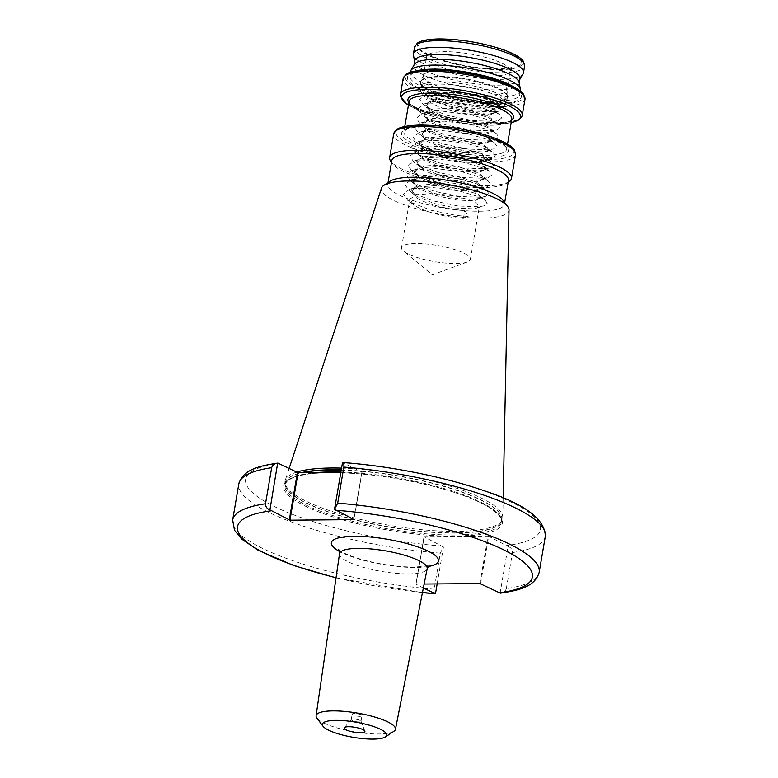 <?xml version="1.0" encoding="UTF-8"?>
<svg xmlns="http://www.w3.org/2000/svg" width="778" height="778" viewBox="0 0 778 778"><rect width="100%" height="100%" fill="white"/><g stroke="black" fill="none" stroke-linecap="round" stroke-linejoin="round"><path stroke-width="0.58" stroke-dasharray="3.89 2.92" d="M393.892 731.291A40.252 9.492 9.7 0 1 378.575 733.985A40.252 9.492 9.7 0 1 316.909 718.133M353.076 714.963A4.95 1.167 9.7 0 1 352.191 714.087A4.95 1.167 9.7 0 1 352.726 713.689A4.95 1.167 9.7 0 1 361.07 714.894A4.95 1.167 9.7 0 1 361.585 715.196A4.95 1.167 9.7 0 1 361.955 715.76A4.95 1.167 9.7 0 1 358.454 716.285A4.95 1.167 9.7 0 1 353.076 714.963M352.123 720.525A4.95 1.167 9.7 0 1 351.238 719.66A4.95 1.167 9.7 0 1 351.316 719.504A4.95 1.167 9.7 0 1 355.079 719.173A4.95 1.167 9.7 0 1 360.126 720.457A4.95 1.167 9.7 0 1 360.982 721.157A4.95 1.167 9.7 0 1 361.002 721.332A4.95 1.167 9.7 0 1 357.501 721.848A4.95 1.167 9.7 0 1 352.123 720.525M432.587 103.931L426.597 99.399L430.535 92.952L461.169 92.407L493.573 100.401L498.893 103.357L499.982 108.58L488.808 110.777L469.416 109.533L429.855 98.631C445.804 108.035 480.473 115.212 490.704 113.695A34.903 8.227 9.7 0 1 461.15 112.888C449.344 110.651 439.823 107.665 432.587 103.931M407.74 253.764A34.903 8.227 9.7 0 1 403.597 251.177A34.903 8.227 9.7 0 1 401.536 247.647A34.903 8.227 9.7 0 1 426.247 243.961A34.903 8.227 9.7 0 1 464.145 253.278A34.903 8.227 9.7 0 1 470.35 259.405A34.903 8.227 9.7 0 1 467.228 262.05A34.903 8.227 9.7 0 1 439.045 262.332A34.903 8.227 9.7 0 1 407.74 253.764M429.855 98.631L448.925 105.915L474.424 111.108L495.275 111.876L500.166 110.962L503.454 108.288L501.178 105.059L495.781 102.083L475.115 95.995L449.295 92.699L428.124 93.827L425.595 94.488L419.614 99.312L423.757 105.331L426.966 107.413L447.301 115.407L472.8 120.59L493.651 121.358L498.542 120.454L501.829 117.779L499.554 114.551L494.156 111.575L473.501 105.477L447.681 102.19L426.5 103.318L423.971 103.98L418 108.794L422.133 114.813L425.342 116.904L445.687 124.888L471.176 130.082L492.027 130.85L496.928 129.936L500.215 127.261L497.939 124.033L492.532 121.057L471.876 114.969L446.057 111.672L424.876 112.8L422.357 113.462L416.376 118.285L420.509 124.305L423.728 126.386L444.063 134.38L469.552 139.563L490.412 140.332L495.304 139.427L498.591 136.753L496.315 133.524L490.918 130.548L470.252 124.451L444.433 121.164L423.261 122.292L420.733 122.943L414.752 127.767L418.895 133.787L422.104 135.868L442.439 143.862L467.938 149.055L488.788 149.823L493.68 148.909L496.967 146.235L494.691 143.006L489.294 140.03L468.628 133.942L442.808 130.646L421.637 131.774L419.109 132.435L413.128 137.259L417.271 143.278L420.48 145.36L440.815 153.354L466.314 158.537L487.164 159.305L492.056 158.401L495.343 155.726L493.067 152.498L487.67 149.522L467.014 143.424L441.194 140.137L420.013 141.265L417.485 141.917L411.513 146.741L415.647 152.76L418.856 154.841L439.2 162.835L464.69 168.029L485.54 168.797L490.441 167.883L493.729 165.208L491.453 161.98L486.046 159.004L465.39 152.916L439.57 149.619L418.389 150.747L415.87 151.409L409.889 156.232L414.022 162.242L417.241 164.333L437.576 172.327L463.075 177.51L483.926 178.279L488.817 177.374L492.104 174.7L489.829 171.471L484.431 168.495L463.766 162.398L437.946 159.101L416.775 160.239L414.246 160.89L408.265 165.714L412.408 171.734L415.617 173.815L435.952 181.809L461.451 187.002L482.302 187.77L487.193 186.856L490.48 184.182L488.205 180.953L482.807 177.977L462.142 171.88L436.322 168.593L415.151 169.721L412.622 170.382L406.641 175.206L410.784 181.216L413.993 183.307L434.328 191.291L459.827 196.484L480.678 197.252L485.569 196.348L488.856 193.673L486.581 190.435L481.183 187.469L460.527 181.371L434.708 178.074L413.526 179.203L411.008 179.864L405.027 184.687L409.16 190.707L412.369 192.788L432.714 200.782L458.203 205.976L479.054 206.744L483.955 205.83L487.242 203.155L484.966 199.927L479.569 196.951L458.903 190.853L433.083 187.566L411.912 188.694L409.384 189.355L403.403 194.179L407.536 200.189L410.755 202.28L431.09 210.264L456.589 215.457L468.181 216.43L463.435 218.346C448.77 217.821 425.916 212.345 415.87 206.199L413.41 204.575L409.831 199.09L416.891 194.607L434.474 193.508L455.918 196.075L473.082 200.967L479.462 206.112L476.953 208.018L472.723 208.767L455.451 207.969L434.338 203.505L417.494 196.708L415.034 195.093L411.455 189.608L418.506 185.125L436.098 184.026L457.542 186.594L474.706 191.485L481.086 196.62L478.577 198.536L474.347 199.285L457.075 198.478L435.962 194.014L419.118 187.226L416.648 185.602L413.079 180.117L420.13 175.633L437.722 174.535L459.166 177.102L476.331 181.994L482.7 187.138L480.191 189.044L475.961 189.793L458.699 188.996L437.576 184.532L420.742 177.744L418.272 176.12L414.693 170.635L421.754 166.152L439.346 165.053L460.78 167.62L477.955 172.512L484.324 177.656L481.815 179.562L477.585 180.311L460.313 179.504L439.2 175.04L422.357 168.252L419.896 166.628L416.318 161.143L423.378 156.66L440.961 155.561L462.404 158.129L479.569 163.03L485.968 168.009L483.439 170.071L479.209 170.82L461.938 170.022L440.825 165.558L423.981 158.77L421.52 157.146L417.942 151.661L424.992 147.178L442.585 146.079L464.028 148.647L481.193 153.538L487.582 158.527L485.064 160.589L480.823 161.338L463.562 160.54L442.439 156.067L425.605 149.279L423.135 147.655L419.566 142.179L426.616 137.687L444.209 136.588L465.652 139.165L482.817 144.056L489.206 149.036L486.678 151.097L482.448 151.846L465.186 151.049L444.063 146.585L427.229 139.797L424.759 138.173L421.18 132.688L428.24 128.205L445.833 127.106L467.267 129.673L484.431 134.565L490.83 139.554L488.302 141.615L484.072 142.364L466.8 141.567L445.687 137.093L428.843 130.305L426.383 128.681L422.804 123.206L429.855 118.713L447.447 117.624L468.891 120.191L486.056 125.083L492.455 130.062L489.926 132.124L485.696 132.873L468.424 132.075L447.311 127.611L430.467 120.823L427.997 119.199L424.428 113.714L431.479 109.231L449.071 108.132L470.515 110.7L487.68 115.591L494.059 120.736L491.55 122.642L487.31 123.391L470.048 122.593L448.925 118.12L432.091 111.332L429.621 109.708L426.052 104.233L433.103 99.749L450.695 98.65L472.139 101.218L489.304 106.109L495.693 111.089L493.164 113.15L490.704 113.695M463.435 218.346L464.787 210.4C450.131 209.885 427.268 204.4 417.232 198.254L411.163 191.378L416.376 187.167L435.836 185.572L457.279 188.14L474.444 193.032L479.092 195.541L480.823 198.166L474.074 200.821L456.812 200.024L435.69 195.56L418.856 188.772L412.787 181.887L417.99 177.685L419.867 177.18L437.46 176.081L458.903 178.648L476.068 183.54L480.707 186.049L482.438 188.684L475.698 191.339L458.436 190.542L437.314 186.078L420.47 179.28L414.402 172.405L419.614 168.194L421.491 167.698L439.074 166.599L460.518 169.166L477.682 174.058L482.331 176.567L484.062 179.193L477.322 181.848L460.051 181.05L438.938 176.587L422.094 169.798L416.026 162.913L421.238 158.712L423.106 158.206L440.698 157.107L462.142 159.675L479.306 164.566L483.955 167.076L485.686 169.711L478.947 172.366L461.675 171.568L440.562 167.105L423.718 160.307L417.65 153.431L422.862 149.22L424.73 148.724L442.322 147.626L463.766 150.193L480.93 155.085L485.569 157.594L487.31 160.229L480.561 162.884L463.299 162.077L442.176 157.613L425.342 150.825L419.274 143.94L424.477 139.739L426.354 139.233L443.946 138.134L465.39 140.701L482.555 145.603L487.193 148.102L488.924 150.738L482.185 153.392L464.923 152.595L443.8 148.131L426.957 141.343L420.888 134.458L426.101 130.247L427.978 129.751L445.561 128.652L467.004 131.219L484.169 136.111L488.817 138.62L490.548 141.256L483.809 143.911L466.537 143.103L445.424 138.64L428.581 131.852L422.512 124.966L427.725 120.765L447.185 119.16L468.628 121.738L485.793 126.629L490.441 129.138L492.173 131.764L485.433 134.419L468.161 133.621L447.049 129.158L430.205 122.37L424.136 115.484L429.339 111.273L448.809 109.679L470.252 112.246L487.417 117.138L492.056 119.647L493.806 122.127L487.047 124.937L469.786 124.14L448.663 119.666L431.829 112.878L425.761 105.993L430.963 101.792L450.433 100.187L471.867 102.764L489.041 107.656L493.68 110.165L495.43 112.635L488.672 115.445L471.4 114.648L461.15 112.888M441.145 70.72A42.333 9.978 9.7 0 1 483.926 76.866A42.333 9.978 9.7 0 1 506.867 89.344A42.333 9.978 9.7 0 1 506.848 89.995A42.333 9.978 9.7 0 1 489.08 95.013A42.333 9.978 9.7 0 1 445.094 88.517A42.333 9.978 9.7 0 1 423.388 75.729A42.333 9.978 9.7 0 1 423.582 75.106A42.333 9.978 9.7 0 1 441.145 70.72M519.101 82.439A53.351 12.574 9.7 0 1 519.12 83.577A53.351 12.574 9.7 0 1 496.734 89.888A53.351 12.574 9.7 0 1 441.301 81.709A53.351 12.574 9.7 0 1 413.945 65.595A53.351 12.574 9.7 0 1 414.334 64.535M519.928 78.831A53.351 12.574 9.7 0 1 519.539 79.891A53.351 12.574 9.7 0 1 497.55 85.152A53.351 12.574 9.7 0 1 444.18 77.557A53.351 12.574 9.7 0 1 414.771 61.977A53.351 12.574 9.7 0 1 414.752 60.849M520.443 90.501A55.831 13.158 9.7 0 1 497.025 97.114A55.831 13.158 9.7 0 1 439.016 88.556A55.831 13.158 9.7 0 1 410.385 71.693M509.055 181.585A61.793 14.568 9.7 0 1 485.55 185.738A61.793 14.568 9.7 0 1 390.877 161.386M508.452 180.486A59.167 13.946 9.7 0 1 506.147 183.53A59.167 13.946 9.7 0 1 483.634 187.498A59.167 13.946 9.7 0 1 392.978 164.177A59.167 13.946 9.7 0 1 391.811 160.55M503.23 200.568A59.167 13.946 9.7 0 1 504.397 204.206A59.167 13.946 9.7 0 1 479.579 211.217A59.167 13.946 9.7 0 1 418.097 202.134A59.167 13.946 9.7 0 1 387.755 184.269A59.167 13.946 9.7 0 1 390.07 181.225M509.007 209.914A64.71 15.259 9.7 0 1 481.806 218.112A64.71 15.259 9.7 0 1 413.585 207.891A64.71 15.259 9.7 0 1 381.512 188.12M341.571 468.123A110.408 26.024 9.7 0 1 502.783 517.38A110.408 26.024 9.7 0 1 502.18 519.928A110.408 26.024 9.7 0 1 456.375 531.374A110.408 26.024 9.7 0 1 344.79 515.337A110.408 26.024 9.7 0 1 284.981 482.798A110.408 26.024 9.7 0 1 285.263 480.191A110.408 26.024 9.7 0 1 296.535 472.168M523.069 73.842A55.831 13.158 9.7 0 1 500.06 79.346A55.831 13.158 9.7 0 1 444.219 71.401A55.831 13.158 9.7 0 1 413.449 55.102M437.158 583.928L443.47 547.002L440.309 553.168L434.143 589.218C433.861 592.029 434.309 593.546 435.476 593.75M506.322 588.596L512.488 552.545C512.469 549.579 511 547.547 508.073 546.448L500.079 593.196C503.24 592.953 505.321 591.416 506.322 588.596A155.474 36.644 9.7 0 0 539.173 572.375M443.47 547.002L424.107 536.82L416.006 584.249L423.358 587.983M416.006 584.249L424.234 536.674L488.03 536.13L479.919 583.558M424.136 584.035L416.123 584.103M340.842 472.382L362.081 472.139L342.524 462.56M480.6 583.695L488.71 536.266L508.073 546.448M488.71 536.266L488.03 536.13M464.787 210.4L468.181 216.43M339.529 553.693A44.453 10.484 -170.3 0 0 362.46 567.084A44.453 10.484 -170.3 0 0 408.538 573.872A44.453 10.484 -170.3 0 0 427.18 568.669M427.978 566.549A54.353 12.818 9.7 0 1 415.724 567.463A54.353 12.818 9.7 0 1 339.48 551.427M492.338 75.943A42.333 9.978 9.7 0 1 448.352 69.446A42.333 9.978 9.7 0 1 426.645 56.668A42.333 9.978 9.7 0 1 444.403 51.649A42.333 9.978 9.7 0 1 488.389 58.146A42.333 9.978 9.7 0 1 510.105 70.934A42.333 9.978 9.7 0 1 492.338 75.943M440.416 39.328A52.243 12.312 -170.3 0 0 427.793 54.674A52.243 12.312 -170.3 0 0 499.573 69.3A52.243 12.312 -170.3 0 0 512.196 53.954A52.243 12.312 -170.3 0 0 440.416 39.328M438.102 81.836A44.19 10.415 -170.3 0 0 419.566 87.068A44.19 10.415 -170.3 0 0 427.423 94.819A44.19 10.415 -170.3 0 0 488.146 107.199A44.19 10.415 -170.3 0 0 506.682 101.967A44.19 10.415 -170.3 0 0 498.824 94.216A44.19 10.415 -170.3 0 0 438.102 81.836M427.783 96.832A43.325 10.211 9.7 0 1 420.937 91.892A43.325 10.211 9.7 0 1 445.823 84.296A43.325 10.211 9.7 0 1 497.774 96.229A43.325 10.211 9.7 0 1 503.784 106.051A43.325 10.211 9.7 0 1 469.718 107.86A43.325 10.211 9.7 0 1 427.783 96.832M489.002 101.792A44.093 10.396 -170.3 0 0 507.528 95.888A44.093 10.396 -170.3 0 0 483.634 82.896A44.093 10.396 -170.3 0 0 439.074 76.487A44.093 10.396 -170.3 0 0 420.791 81.068A44.093 10.396 -170.3 0 0 441.962 94.663A44.093 10.396 -170.3 0 0 489.002 101.792M438.899 77.197A44.19 10.415 9.7 0 1 484.811 83.975A44.19 10.415 9.7 0 1 507.48 97.328A44.19 10.415 9.7 0 1 488.934 102.56A44.19 10.415 9.7 0 1 443.022 95.782A44.19 10.415 9.7 0 1 420.353 82.429A44.19 10.415 9.7 0 1 438.899 77.197M513.947 87.097A55.831 13.158 9.7 0 1 519.753 94.546A55.831 13.158 9.7 0 1 496.335 101.159A55.831 13.158 9.7 0 1 438.325 92.592A55.831 13.158 9.7 0 1 409.695 75.738A55.831 13.158 9.7 0 1 417.65 70.633M431.673 70.458A57.805 13.625 9.7 0 1 511.097 86.64A57.805 13.625 9.7 0 1 497.132 103.63A57.805 13.625 9.7 0 1 417.698 87.437A57.805 13.625 9.7 0 1 431.673 70.458M524.985 99.351A61.793 14.568 9.7 0 1 499.068 106.664A61.793 14.568 9.7 0 1 434.853 97.182A61.793 14.568 9.7 0 1 403.169 78.529M498.27 104.203A59.818 14.101 9.7 0 1 416.084 87.457A59.818 14.101 9.7 0 1 430.535 69.874A59.818 14.101 9.7 0 1 512.721 86.621A59.818 14.101 9.7 0 1 498.27 104.203M522.252 115.329A61.793 14.568 9.7 0 1 496.335 122.652A61.793 14.568 9.7 0 1 432.121 113.17A61.793 14.568 9.7 0 1 400.437 94.508M511.195 122.593A60.324 14.218 9.7 0 1 495.187 124.062A60.324 14.218 9.7 0 1 484.13 123.76A60.324 14.218 9.7 0 1 433.599 115.115A60.324 14.218 9.7 0 1 408.46 105.03M511.613 120.152A53.585 12.633 9.7 0 1 491.074 123.858A53.585 12.633 9.7 0 1 481.251 123.585A53.585 12.633 9.7 0 1 436.361 115.912A53.585 12.633 9.7 0 1 408.868 102.599M511.185 122.623L495.226 124.062L481.251 123.585L491.035 123.858C499.427 123.731 505.418 122.905 509.016 121.358L511.788 119.092A52.116 12.283 9.7 0 1 489.926 125.268A52.116 12.283 9.7 0 1 435.777 117.274A52.116 12.283 9.7 0 1 409.053 101.529L411.008 104.67L413.186 106.353C418.107 109.659 425.838 112.849 436.361 115.912L408.45 105.069M470.106 130.869A52.116 12.283 9.7 0 1 506.653 149.181A52.116 12.283 9.7 0 1 484.782 155.357A52.116 12.283 9.7 0 1 430.633 147.353A52.116 12.283 9.7 0 1 403.908 131.618A52.116 12.283 9.7 0 1 425.77 125.443A52.116 12.283 9.7 0 1 444.471 126.483M424.331 126.775A54.09 12.749 9.7 0 1 498.659 141.927A54.09 12.749 9.7 0 1 485.579 157.817A54.09 12.749 9.7 0 1 411.251 142.675A54.09 12.749 9.7 0 1 424.331 126.775M515.542 154.608A61.793 14.568 9.7 0 1 489.615 161.921A61.793 14.568 9.7 0 1 425.41 152.439A61.793 14.568 9.7 0 1 393.717 133.787M488.817 159.461A59.818 14.101 9.7 0 1 406.631 142.714A59.818 14.101 9.7 0 1 421.093 125.132A59.818 14.101 9.7 0 1 503.278 141.888A59.818 14.101 9.7 0 1 488.817 159.461M341.27 469.902A109.951 25.917 9.7 0 1 453.603 489.138A109.951 25.917 9.7 0 1 501.44 521.493A109.951 25.917 9.7 0 1 455.83 532.891A109.951 25.917 9.7 0 1 344.712 516.923A109.951 25.917 9.7 0 1 285.156 484.519A109.951 25.917 9.7 0 1 301.076 472.723M341.221 470.155A109.912 25.907 9.7 0 1 450.559 488.438A109.912 25.907 9.7 0 1 501.878 520.112A109.912 25.907 9.7 0 1 455.772 533.125A109.912 25.907 9.7 0 1 341.571 516.261A109.912 25.907 9.7 0 1 285.195 483.07A109.912 25.907 9.7 0 1 302.234 472.713M340.9 472.051A109.912 25.907 9.7 0 1 450.238 490.344A109.912 25.907 9.7 0 1 501.557 522.009A109.912 25.907 9.7 0 1 455.441 535.021A109.912 25.907 9.7 0 1 341.241 518.158A109.912 25.907 9.7 0 1 284.874 484.966A109.912 25.907 9.7 0 1 316.189 472.586M330.261 472.616A110.904 26.141 9.7 0 1 482.652 503.667A110.904 26.141 9.7 0 1 455.84 536.256A110.904 26.141 9.7 0 1 303.459 505.204A110.904 26.141 9.7 0 1 330.261 472.616M524.615 66.091A55.831 13.158 9.7 0 1 501.197 72.704A55.831 13.158 9.7 0 1 443.188 64.136A55.831 13.158 9.7 0 1 414.557 47.273M500.205 69.621A53.351 12.574 9.7 0 1 426.898 54.684A53.351 12.574 9.7 0 1 439.784 39.007A53.351 12.574 9.7 0 1 513.091 53.945A53.351 12.574 9.7 0 1 500.205 69.621M434.143 589.218A155.474 36.644 9.7 0 1 232.671 519.976M422.473 592.476A149.532 35.243 9.7 0 1 336.057 577.704M545.329 536.324A155.474 36.644 9.7 0 1 512.488 552.545M440.309 553.168A155.474 36.644 9.7 0 1 238.827 483.935M442.332 546.059A149.532 35.243 9.7 0 1 272.251 505.476A149.532 35.243 9.7 0 1 279.176 463.367M343.779 462.813A149.532 35.243 9.7 0 1 513.859 503.405A149.532 35.243 9.7 0 1 506.935 545.504M361.994 472.051L353.893 519.48M353.805 519.441L361.877 472.197M338.712 549.55C338.226 548.967 340.793 553.557 363.637 560.024C381.385 564.663 398.18 566.997 414.013 567.045C424.467 566.433 429.563 565.762 429.33 565.032M361.585 715.196L357.54 712.191L352.726 713.689M351.238 719.66L352.191 714.087M351.316 719.504L344.333 727.634M423.388 75.729L426.645 56.668C426.772 54.509 426.48 53.021 425.79 52.204C425.138 51.572 428.338 56.298 450.394 62.366C467.199 66.675 483.021 68.853 497.862 68.882C507.878 68.289 512.712 67.667 512.391 67.005L510.105 70.934L506.848 89.995M423.582 75.106L420.791 81.068L419.566 87.068L420.937 91.892L426.597 99.399M506.867 89.344L507.528 95.888L506.682 101.967L503.784 106.051L499.982 108.58M467.228 262.05L432.305 274.829L403.597 251.177M401.536 247.647L409.831 199.09M411.192 191.155L411.455 189.608M412.817 181.663L413.079 180.117M414.431 172.181L414.693 170.635M416.055 162.69L416.318 161.143M417.679 153.208L417.942 151.661M419.303 143.716L419.566 142.17M420.917 134.234L421.18 132.688M422.542 124.743L422.804 123.196M424.166 115.261L424.428 113.714M425.78 105.769L426.052 104.233M480.823 198.166L481.086 196.63M482.438 188.684L482.7 187.138M484.062 179.193L484.324 177.656M485.686 169.711L485.949 168.165M487.31 160.229L487.573 158.683M488.924 150.738L489.187 149.191M490.548 141.256L490.811 139.709M492.173 131.764L492.435 130.218M493.787 122.282L494.059 120.736M495.411 112.791L495.674 111.244M413.945 65.595L414.032 65.041M520.346 91.104L519.753 94.546C519.782 93.798 520.288 90.861 505.933 84.384C487.913 76.507 454.099 70.166 432.014 70.535C423.086 70.662 416.687 71.547 412.797 73.19L409.695 75.738L410.288 72.286M507.528 144.047L506.653 149.181C505.739 148.297 509.629 147.412 493.797 139.807C476.953 132.445 445.317 126.513 424.671 126.863C416.327 126.979 410.346 127.806 406.738 129.333L403.908 131.618L404.784 126.483M392.978 164.177L391.519 162.242M387.755 184.269L388.047 182.577M289.144 468.424L285.263 480.191M502.18 519.928L501.557 522.009C503.347 520.083 500.128 515.785 491.881 509.133C479.997 501.197 461.344 493.826 435.943 486.999C398.861 477.507 363.696 472.732 330.436 472.654C302.632 473.082 287.442 477.186 284.874 484.966L284.981 482.798M414.771 61.977L414.655 61.404M336.038 577.879L422.444 592.651M519.539 79.891L519.84 79.375M503.171 498.056L502.783 517.38M504.397 204.206L504.689 202.513M506.147 183.53L508.17 182.178M519.12 83.577L519.218 83.022M470.35 259.405L479.462 206.112M413.41 204.575L407.536 200.189M476.953 208.018L483.955 205.83M415.034 195.093L409.16 190.707M478.577 198.536L485.569 196.348M416.648 185.602L410.784 181.216M480.191 189.044L487.193 186.856M418.272 176.12L412.408 171.734M481.815 179.562L488.817 177.374M419.896 166.628L414.022 162.242M483.439 170.071L490.441 167.883M421.52 157.146L415.647 152.76M485.064 160.589L492.056 158.401M423.135 147.655L417.271 143.278M486.678 151.097L493.68 148.909M424.759 138.173L418.895 133.787M488.302 141.615L495.304 139.427M426.383 128.681L420.509 124.305M489.926 132.124L496.928 129.936M427.997 119.199L422.133 114.813M491.55 122.642L498.542 120.454M429.621 109.708L423.757 105.331M493.164 113.15L500.166 110.962M501.178 105.059L498.893 103.357M425.595 94.488L430.535 92.952M499.554 114.551L493.68 110.165M423.971 103.98L430.963 101.792M497.939 124.033L492.056 119.647M422.357 113.462L429.339 111.273M496.315 133.524L490.441 129.138M420.733 122.943L427.725 120.765M494.691 143.006L488.817 138.62M419.109 132.435L426.101 130.247M493.067 152.498L487.193 148.102M417.485 141.917L424.477 139.739M491.453 161.98L485.569 157.594M415.87 151.409L422.862 149.22M489.829 171.471L483.955 167.076M414.246 160.89L421.238 158.712M488.205 180.953L482.331 176.567M412.622 170.382L419.614 168.194M486.581 190.435L480.707 186.049M411.008 179.864L417.99 177.685M484.966 199.927L479.092 195.541M409.384 189.355L416.376 187.167M360.982 721.157L364.872 731.145M361.002 721.332L361.955 715.76M424.02 536.732L415.919 584.171M362.081 472.139L353.98 519.568"/><path stroke-width="1.17" d="M336.067 720.37A32.637 7.692 -170.3 0 0 323.026 726.244A32.637 7.692 -170.3 0 0 373.022 739.1A32.637 7.692 -170.3 0 0 385.431 736.912A32.637 7.692 -170.3 0 0 373.314 726.428A32.637 7.692 -170.3 0 0 336.067 720.37M323.026 726.244L316.909 718.133A40.252 9.492 9.7 0 1 316.101 715.711A40.252 9.492 9.7 0 1 333.003 710.888A40.252 9.492 9.7 0 1 374.928 717.092A40.252 9.492 9.7 0 1 395.457 729.278A40.252 9.492 9.7 0 1 393.892 731.291L385.431 736.912M346.045 729.813A10.522 2.48 9.7 0 1 344.333 727.634A10.522 2.48 9.7 0 1 352.327 726.924A10.522 2.48 9.7 0 1 363.044 729.667A10.522 2.48 9.7 0 1 364.872 731.145A10.522 2.48 9.7 0 1 358.162 732.672A10.522 2.48 9.7 0 1 346.045 729.813M410.288 72.286L410.385 71.693A55.831 13.158 9.7 0 1 410.794 70.584L414.334 64.535A53.351 12.574 9.7 0 1 436.322 59.274A53.351 12.574 9.7 0 1 489.693 66.869A53.351 12.574 9.7 0 1 519.101 82.439L520.424 89.324A55.831 13.158 9.7 0 1 520.443 90.501L520.346 91.104M414.032 65.041L414.752 60.849A53.351 12.574 9.7 0 1 437.139 54.528A53.351 12.574 9.7 0 1 492.571 62.717A53.351 12.574 9.7 0 1 519.928 78.831L519.218 83.022M410.794 70.584A55.831 13.158 9.7 0 1 433.803 65.08A55.831 13.158 9.7 0 1 489.654 73.025A55.831 13.158 9.7 0 1 520.424 89.324M391.519 162.242L390.877 161.386A61.793 14.568 9.7 0 1 389.652 157.594A61.793 14.568 9.7 0 1 415.578 150.271A61.793 14.568 9.7 0 1 479.783 159.753A61.793 14.568 9.7 0 1 511.477 178.415A61.793 14.568 9.7 0 1 509.055 181.585L508.17 182.178M388.047 182.577L391.811 160.55A59.167 13.946 9.7 0 1 416.629 153.538A59.167 13.946 9.7 0 1 478.11 162.621A59.167 13.946 9.7 0 1 508.452 180.486L504.689 202.513M289.144 468.424L381.512 188.12A64.71 15.259 9.7 0 1 383.914 185.32L390.07 181.225A59.167 13.946 9.7 0 1 412.573 177.258A59.167 13.946 9.7 0 1 503.23 200.568L507.674 206.471A64.71 15.259 9.7 0 1 509.007 209.914L503.171 498.056M383.914 185.32A64.71 15.259 9.7 0 1 408.528 180.973A64.71 15.259 9.7 0 1 507.674 206.471M296.535 472.168A110.408 26.024 9.7 0 1 331.35 468.016A110.408 26.024 9.7 0 1 341.571 468.123M414.655 61.404L413.449 55.102A55.831 13.158 9.7 0 1 413.429 53.915A55.831 13.158 9.7 0 1 436.847 47.302A55.831 13.158 9.7 0 1 494.857 55.87A55.831 13.158 9.7 0 1 523.487 72.733A55.831 13.158 9.7 0 1 523.069 73.842L519.84 79.375M298.081 472.742L289.97 520.181L269.927 509.853C267 508.754 265.531 506.721 265.512 503.755L271.678 467.714C272.679 464.884 274.76 463.357 277.921 463.114L298.081 472.742L340.842 472.382M423.358 587.983L435.476 593.75L437.158 583.928M422.473 592.476A149.532 35.243 9.7 0 0 434.221 593.488L435.476 593.75M343.779 462.813L342.524 462.56C343.691 462.764 344.139 464.272 343.857 467.092L337.691 503.142L334.53 509.298L353.805 519.441M265.512 503.755A155.474 36.644 9.7 0 0 232.671 519.976L238.827 483.935C243.057 469.192 260.066 465.837 277.668 463.143L269.927 509.853M289.97 520.181L353.766 519.626M337.691 503.142A155.474 36.644 9.7 0 1 539.173 572.375C534.943 587.118 517.934 590.463 500.332 593.167L479.919 583.558L424.136 584.035M334.53 509.298L342.524 462.56M429.33 565.032L427.18 568.669A44.453 10.484 -170.3 0 0 404.502 555.22A44.453 10.484 -170.3 0 0 358.191 548.364A44.453 10.484 -170.3 0 0 339.529 553.693L338.712 549.55M339.48 551.427A54.353 12.818 9.7 0 1 354.175 536.275A54.353 12.818 9.7 0 1 423.388 549.005A54.353 12.818 9.7 0 1 427.978 566.549M417.65 70.633A55.831 13.158 9.7 0 1 433.113 69.125A55.831 13.158 9.7 0 1 513.947 87.097M403.169 78.529A61.793 14.568 9.7 0 1 429.086 71.206A61.793 14.568 9.7 0 1 493.301 80.688A61.793 14.568 9.7 0 1 524.985 99.351L522.252 115.329A61.793 14.568 9.7 0 0 490.568 96.667A61.793 14.568 9.7 0 0 426.354 87.185A61.793 14.568 9.7 0 0 400.437 94.508L403.169 78.529L405.853 74.503C407.983 72.704 413.595 70.137 430.195 69.796C454.78 70.078 478.762 74.163 502.141 82.04C517.905 87.933 522.388 92.261 523.808 94.673L524.985 99.351M408.46 105.03A60.324 14.218 9.7 0 1 426.879 89.441A60.324 14.218 9.7 0 1 502.199 102.978A60.324 14.218 9.7 0 1 511.195 122.593M408.868 102.599A53.585 12.633 9.7 0 1 430.399 93.107A53.585 12.633 9.7 0 1 491.326 102.968A53.585 12.633 9.7 0 1 511.613 120.152M404.784 126.483L409.053 101.529A52.116 12.283 9.7 0 1 430.915 95.363A52.116 12.283 9.7 0 1 485.064 103.357A52.116 12.283 9.7 0 1 511.788 119.092L507.528 144.047M444.471 126.483A52.116 12.283 9.7 0 1 470.106 130.869M389.652 157.594L393.717 133.787A61.793 14.568 9.7 0 1 419.643 126.464A61.793 14.568 9.7 0 1 483.848 135.946A61.793 14.568 9.7 0 1 515.542 154.608L511.477 178.415M301.076 472.723A109.951 25.917 9.7 0 1 331.331 469.795A109.951 25.917 9.7 0 1 341.27 469.902M302.234 472.713A109.912 25.907 9.7 0 1 331.311 470.048A109.912 25.907 9.7 0 1 341.221 470.155M316.189 472.586A109.912 25.907 9.7 0 1 330.99 471.954A109.912 25.907 9.7 0 1 340.9 472.051M413.429 53.915L414.557 47.273A55.831 13.158 9.7 0 1 437.985 40.67A55.831 13.158 9.7 0 1 495.985 49.228A55.831 13.158 9.7 0 1 524.615 66.091L523.487 72.733M336.057 577.704A149.532 35.243 9.7 0 1 271.065 510.806M343.857 467.092A155.474 36.644 9.7 0 1 545.329 536.324L539.173 572.375M238.827 483.935A155.474 36.644 9.7 0 1 271.678 467.714M335.668 510.251A149.532 35.243 9.7 0 1 505.749 550.834A149.532 35.243 9.7 0 1 498.824 592.933M289.29 520.035L297.4 472.606M408.45 105.069L406.456 103.775L400.456 96.472L400.437 94.508M393.717 133.787L396.401 129.761C398.531 127.962 404.152 125.394 420.752 125.054C445.337 125.336 469.319 129.42 492.698 137.298C508.462 143.191 512.945 147.519 514.355 149.93L515.542 154.608M316.101 715.711L339.529 553.693M414.557 47.273L417.222 43.237C419.313 41.506 424.457 39.211 439.366 38.9C461.373 39.153 482.846 42.809 503.784 49.87C517.934 55.15 522.067 59.06 523.458 61.413L524.615 66.091M232.671 519.976L234.509 530.246L241.812 539.173L258.238 550.309L293.967 565.596L336.038 577.879M422.444 592.651L435.145 593.75M342.855 462.55C389.7 465.954 444.608 476.895 484.013 490.704C524.615 503.862 545.047 519.062 545.329 536.324M395.457 729.278L427.18 568.669M511.185 122.623L518.44 120.104L521.591 117.157L522.252 115.329"/></g></svg>
